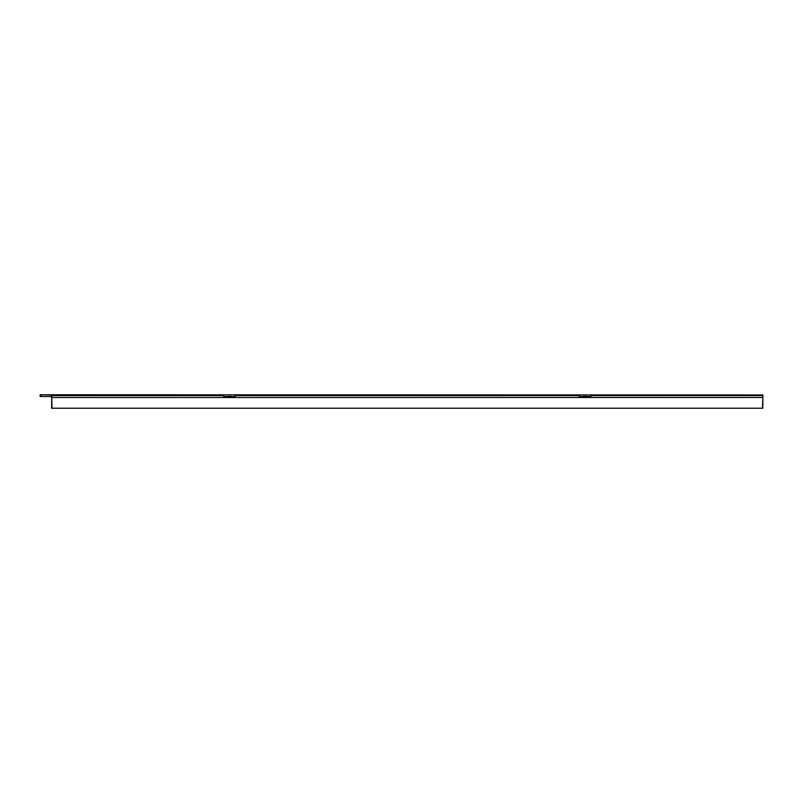 <?xml version="1.0" encoding="UTF-8"?>
<svg xmlns="http://www.w3.org/2000/svg" width="803" height="803" viewBox="0 0 803 803"><rect width="100%" height="100%" fill="white"/><g stroke="black" fill="none" stroke-linecap="round" stroke-linejoin="round"><path stroke-width="1.2" d="M51.683 396.501L51.653 394.966L40.15 394.775L762.85 394.966L762.82 396.501M590.797 396.501L586.963 396.501M583.129 396.501L579.304 396.501M235.199 396.501L231.364 396.501M227.53 396.501L223.696 396.501M40.15 394.966L40.15 396.501L51.653 396.501L51.653 408.225L762.85 408.225L762.499 407.462M762.85 407.462L762.569 405.545M762.85 396.501L762.85 405.545M583.129 397.495L583.129 396.341L586.963 396.341L586.963 397.495M227.53 397.495L227.53 396.341L231.364 396.341L231.364 397.495M590.797 397.495L590.797 395.578L762.78 395.578L762.85 397.495L235.199 397.495L235.199 395.578L579.304 395.578L579.304 397.495M762.85 397.495L762.479 408.225M235.199 397.495L51.653 397.495L52.024 408.225M51.653 397.495L51.723 395.578L223.696 395.578L223.696 397.495M41.304 394.966L41.304 396.501"/></g></svg>

